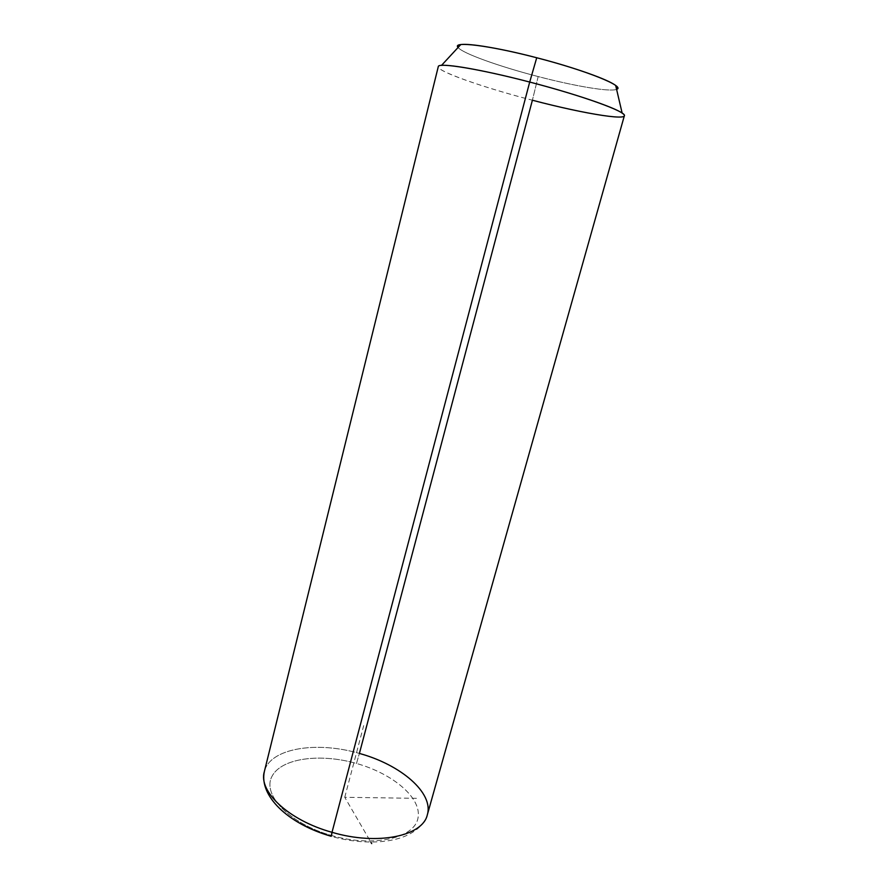 <?xml version="1.0" encoding="UTF-8"?>
<svg xmlns="http://www.w3.org/2000/svg" width="888" height="888" viewBox="0 0 888 888"><rect width="100%" height="100%" fill="white"/><g stroke="black" fill="none" stroke-linecap="round" stroke-linejoin="round"><path stroke-width="0.67" stroke-dasharray="4.44 3.33" d="M616.594 89.344C610.334 92.174 574.88 86.169 538.184 76.568L532.389 100.222L538.184 76.568C499.556 66.589 462.304 53.313 458.086 47.464C462.304 53.313 499.556 66.589 538.184 76.568C574.88 86.169 610.334 92.174 616.594 89.344M441.514 65.39C424.242 66.611 476.179 85.736 532.389 100.222L359.396 753.446C400.544 764.635 433.943 792.829 427.328 814.807C424.697 822.399 419.391 828.482 411.399 833.022C393.961 843.5 362.348 845.121 331.224 836.318L331.524 835.519C373.582 847.696 414.496 838.239 417.982 818.114C422.122 798.157 392.973 773.67 356.476 763.469C320.046 753.024 280.985 758.141 271.872 776.567C262.115 794.793 289.366 823.62 331.524 835.519C289.366 823.62 262.115 794.793 271.872 776.567C280.985 758.141 320.046 753.024 356.476 763.469L359.396 753.446C316.55 740.803 269.63 748.218 264.313 771.739C269.63 748.218 316.55 740.803 359.396 753.446L356.476 763.469C392.973 773.67 422.122 798.157 417.982 818.114C414.496 838.239 373.582 847.696 331.524 835.519M624.342 115.795C623.443 120.368 578.92 112.454 532.389 100.222C483.605 87.59 436.685 71.273 438.284 66.633M416.461 798.334L344.755 797.291L370.862 842.168M344.755 797.291L363.692 725.607"/><path stroke-width="1.33" d="M331.058 836.263C287.479 823.687 259.207 795.681 264.313 771.739C258.208 791.397 288.578 820.334 332.012 832.311C288.578 820.334 258.208 791.397 264.313 771.739L438.284 66.633C437.851 62.216 479.398 68.876 529.703 82.051L332.012 832.311L529.703 82.051C582.828 95.793 627.272 112.021 624.342 115.795L427.328 814.807C422.866 836.074 377.589 845.842 332.012 832.311C377.589 845.842 422.866 836.074 427.328 814.807C433.943 792.829 400.544 764.635 359.396 753.446L532.389 100.222C586.269 114.441 635.919 122.289 622.144 113.109C614.074 107.193 573.826 93.484 529.703 82.051L536.729 57.753C574.225 67.421 608.535 79.654 615.695 85.526C618.026 87.335 618.326 88.6 616.594 89.344C626.073 86.669 586.757 70.607 536.729 57.753L529.703 82.051C488.267 71.218 450.993 64.336 441.514 65.39L460.75 44.589C469.43 43.146 501.498 48.563 536.729 57.753C489.177 45.288 451.715 40.859 458.086 47.464C456.943 45.965 457.831 45.011 460.75 44.589M331.224 836.318L332.012 832.311L331.524 835.519M370.862 842.168L371.695 843.6M615.695 85.526L622.144 113.109"/></g></svg>
